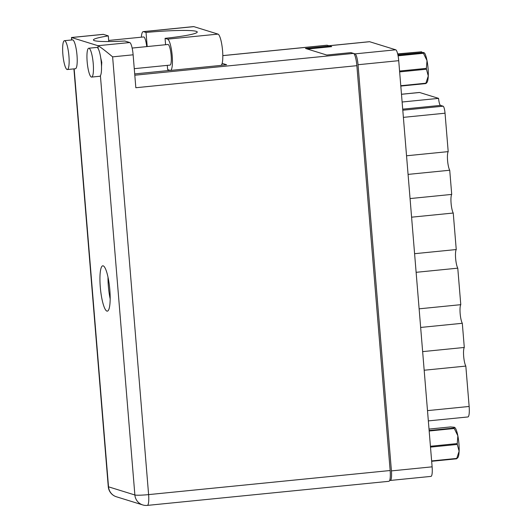 <?xml version="1.0" encoding="UTF-8"?>
<svg xmlns="http://www.w3.org/2000/svg" width="532" height="532" viewBox="0 0 532 532"><rect width="100%" height="100%" fill="white"/><g stroke="black" fill="none" stroke-linecap="round" stroke-linejoin="round"><path stroke-width="0.8" d="M408.071 174.396L449.726 170.24L451.715 194.413L410.059 198.569M411.588 217.182L453.244 213.033L456.243 249.541L414.588 253.698M416.124 272.317L457.773 268.161L460.779 304.676L419.123 308.826M420.652 327.446L462.308 323.29L464.296 347.463L422.641 351.619M424.17 370.232L465.826 366.083L469.144 406.468A11.265 2.288 84.3 0 1 467.907 416.955L428.34 420.898M389.697 480.303L390.109 480.429A10.274 2.081 -95.7 0 0 390.295 480.449A10.274 2.081 -95.7 0 0 391.426 470.893L358.036 64.731A10.274 2.081 -95.7 0 0 355.043 53.865L352.217 53.007M328.789 45.745L369.441 41.696A10.274 2.081 84.3 0 1 369.62 41.715L395.728 49.802A10.274 2.081 84.3 0 1 398.721 60.675L432.117 466.837A10.274 2.081 84.3 0 1 430.98 476.393L390.295 480.449M307.443 49.05L331.709 46.63L328.936 45.772A10.274 2.081 -95.7 0 0 328.796 45.752M402.797 110.217L443.109 106.194A6.63 1.343 84.3 0 1 445.038 113.21L448.197 151.627L406.541 155.776M402.119 102.011L438.574 98.373L419.582 92.488L401.487 94.29M443.109 106.194L440.503 105.389L402.704 109.16M401.48 94.25L419.382 92.468A11.265 2.288 84.3 0 1 419.582 92.488M438.574 98.373A6.63 1.343 -95.7 0 0 440.503 105.389M449.726 170.24A9.942 2.015 84.3 0 1 447.572 160.504A9.942 2.015 84.3 0 1 448.197 151.627M453.244 213.033A9.942 2.015 84.3 0 1 451.089 203.291A9.942 2.015 84.3 0 1 451.715 194.413M457.773 268.161A9.942 2.015 84.3 0 1 455.625 258.419A9.942 2.015 84.3 0 1 456.243 249.541M462.308 323.29A9.942 2.015 84.3 0 1 460.153 313.554A9.942 2.015 84.3 0 1 460.779 304.676M465.826 366.083A9.942 2.015 84.3 0 1 463.671 356.34A9.942 2.015 84.3 0 1 464.296 347.463M101.512 66.547L101.772 62.39L100.741 57.975M93.233 63.594A14.497 2.939 -95.7 0 0 88.758 48.226A14.497 2.939 -95.7 0 0 87.155 61.712A14.497 2.939 -95.7 0 0 91.637 77.08A14.497 2.939 -95.7 0 0 93.233 63.594M91.637 77.08L99.71 76.276A14.497 2.939 -95.7 0 0 100.408 75.724A14.497 2.939 -95.7 0 0 101.306 62.789A14.497 2.939 -95.7 0 0 98.181 48.611A14.497 2.939 -95.7 0 0 96.831 47.421L88.758 48.226M68.927 56.059A14.497 2.939 -95.7 0 0 64.452 40.691A14.497 2.939 -95.7 0 0 62.856 54.178A14.497 2.939 -95.7 0 0 67.331 69.546A14.497 2.939 -95.7 0 0 68.927 56.059M67.331 69.546L75.404 68.741A14.497 2.939 -95.7 0 0 77 55.255A14.497 2.939 -95.7 0 0 72.525 39.887L64.452 40.691M100.282 287.001A22.783 4.622 -95.7 0 0 107.318 311.154A22.783 4.622 -95.7 0 0 109.831 289.96A22.783 4.622 -95.7 0 0 102.796 265.807A22.783 4.622 -95.7 0 0 100.282 287.001M110.177 298.931A22.783 4.622 84.3 0 1 108.355 286.196A22.783 4.622 84.3 0 1 108.009 277.225M108.668 40.445L143.653 36.954A10.354 2.101 84.3 0 1 146.726 46.61M132.142 48.06L167.959 44.489A10.354 2.101 84.3 0 1 171.158 55.468A10.354 2.101 84.3 0 1 170.014 65.104L134.264 68.668M147.198 46.563L146.034 32.445L143.487 31.654A15.741 3.192 -95.7 0 0 143.208 31.627A15.741 3.192 -95.7 0 0 141.352 37.187M71.547 39.986L71.587 37.539L97.941 45.712L129.748 42.533L124.847 41.017A45.732 3.824 -4.7 0 1 93.433 39.96A45.732 3.824 -4.7 0 1 108.295 35.89L103.394 34.367L71.587 37.539L71.787 39.96M129.748 42.533A11.598 2.354 84.3 0 1 133.126 54.809L135.833 87.727L356.872 65.675L390.156 470.521A11.598 2.354 84.3 0 1 388.879 481.307L147.331 505.4A11.598 2.354 -95.7 0 0 148.608 494.614L390.156 470.521M222.815 55.601L326.941 45.213A11.598 2.354 84.3 0 1 327.14 45.233L329.674 46.018L305.454 48.439L326.741 55.035L350.96 52.615L353.494 53.406A11.598 2.354 84.3 0 1 356.872 65.675M329.674 46.018L329.74 46.829M222.163 63.368L226.619 64.751L221.152 65.296M170.127 70.384L134.696 73.921M71.421 37.513L103.188 34.347A11.598 2.354 84.3 0 1 103.394 34.367M108.761 41.556L108.295 35.89M133.126 54.809L112.618 56.858C105.077 50.54 100.182 46.823 97.941 45.712L98.181 48.611M143.487 31.654L193.861 26.633A15.741 3.192 -95.7 0 0 193.588 26.6L143.208 31.627M167.287 65.37L167.633 69.612L170.187 70.404A15.741 3.192 84.3 0 0 170.466 70.43L220.84 65.409A15.741 3.192 84.3 0 0 222.516 50.094A15.741 3.192 84.3 0 0 217.994 34.108L193.861 26.633M165.592 44.728L165.066 38.344L167.613 39.135A15.741 3.192 84.3 0 1 172.142 55.122A15.741 3.192 84.3 0 1 170.466 70.43M165.066 38.344A45.566 3.81 -4.7 0 0 197.252 32.033A45.566 3.81 -4.7 0 0 146.034 32.445M431.625 460.931L456.735 458.424L459.123 451.222A15.495 3.139 84.3 0 1 457.992 457.434L456.616 458.803L431.658 461.291M456.735 458.424A17.649 3.578 84.3 0 1 456.616 458.803M430.421 446.262L457.241 443.588L457.859 435.834A15.495 3.139 84.3 0 1 459.123 451.222L457.307 444.439L430.494 447.113M457.241 443.588A17.649 3.578 84.3 0 1 457.307 444.439M454.727 427.435A15.495 3.139 84.3 0 1 454.82 427.509A15.495 3.139 84.3 0 1 457.859 435.834L454.275 428.499L429.171 431.006M429.131 430.514L454.082 428.027L454.414 427.269L450.544 426.93L429.011 429.078M454.82 427.509L454.414 427.269M454.082 428.027A17.649 3.578 84.3 0 1 454.275 428.499M397.663 53.905L421.55 51.79L397.73 54.164M397.983 55.328L423.805 52.488L424.769 53.36A15.495 3.139 84.3 0 1 427.01 60.615L423.425 53.28L398.076 55.813M423.233 52.808A17.649 3.578 84.3 0 1 423.425 53.28M421.55 51.79L422.514 52.661M426.092 82.826L425.766 83.584L400.809 86.071M400.782 85.712L425.886 83.205L428.273 76.003A15.495 3.139 84.3 0 1 426.983 82.453L426.398 83.198M425.886 83.205A17.649 3.578 84.3 0 1 425.766 83.584M399.572 71.042L426.391 68.369L427.01 60.615A15.495 3.139 84.3 0 1 428.273 76.003L426.458 69.22L399.645 71.893M426.391 68.369A17.649 3.578 84.3 0 1 426.458 69.22M397.929 55.069L423.805 52.488M427.495 410.624L469.144 406.468M369.62 41.715L328.936 45.772M355.043 53.865L395.728 49.802M391.426 470.893L432.117 466.837M398.721 60.675L358.036 64.731M445.038 113.21L403.382 117.359M74.161 68.867L108.521 486.82L134.875 494.986L100.408 75.724M134.802 75.218L353.494 53.406M327.14 45.233L222.815 55.641M112.618 56.858L148.608 494.614A11.598 0.971 175.3 0 1 134.875 494.986A11.598 11.318 -72.8 0 0 142.742 504.935A11.598 11.598 0 0 0 147.331 505.4M116.395 496.768A11.598 11.318 -72.8 0 1 108.521 486.82A11.598 0.971 -4.7 0 1 108.269 486.64A11.598 11.598 0 0 0 116.395 496.768L142.742 504.935M167.613 39.135L217.994 34.108M73.921 68.894L108.269 486.64"/></g></svg>

